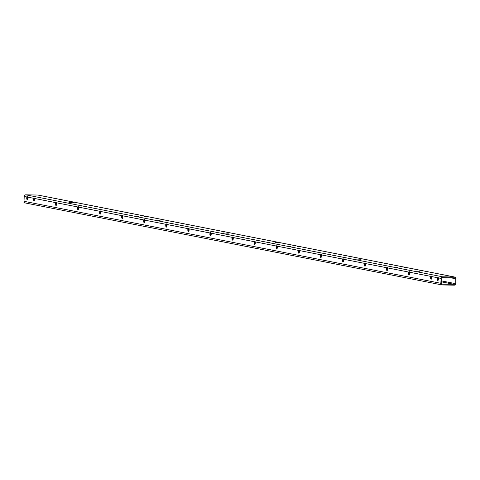 <?xml version="1.0" encoding="UTF-8"?>
<svg xmlns="http://www.w3.org/2000/svg" width="480" height="480" viewBox="0 0 480 480"><rect width="100%" height="100%" fill="white"/><g stroke="black" fill="none" stroke-linecap="round" stroke-linejoin="round"><path stroke-width="0.72" d="M73.854 202.788L68.904 202.626L73.854 202.788M228.324 233.172L223.374 233.004L228.324 233.172M360.726 259.212L355.776 259.05L360.726 259.212M454.584 277.026A1.632 1.488 -78.9 0 1 456 278.682L455.772 283.566A1.632 1.488 -78.9 0 1 454.2 285.174L442.26 284.964A1.632 1.488 -78.9 0 1 440.844 283.308L441.078 278.418A1.632 1.488 -78.9 0 1 442.644 276.816L454.584 277.026L428.544 271.902L425.562 271.854L428.544 271.902L406.92 267.654L403.932 267.6L406.92 267.654L300.006 246.624L297.018 246.57L300.006 246.624L278.382 242.37L275.394 242.316L278.382 242.37L169.038 220.86L166.05 220.812L169.038 220.86L147.414 216.606L144.426 216.558L147.414 216.606L37.74 195.036A1.632 1.488 -78.9 0 1 38.208 195.132M442.644 276.816L416.604 271.698L419.592 271.746L416.604 271.698L394.98 267.444L397.968 267.492L394.98 267.444L288.066 246.414L291.048 246.468L288.066 246.414L266.442 242.16L269.424 242.214L266.442 242.16L157.098 220.656L160.086 220.704L157.098 220.656L135.474 216.402L138.456 216.45L135.474 216.402L25.8 194.826L37.74 195.036M26.934 196.962A1.632 0.666 -89 0 0 26.742 198.69A1.632 0.666 -89 0 0 27.3 199.776A1.632 0.666 -89 0 0 27.648 199.614A1.632 0.666 -89 0 0 27.924 197.16L27.516 196.59L26.934 196.962L24.228 196.434A1.632 1.488 -78.9 0 1 25.8 194.826M27.852 196.944A1.224 0.498 -89 0 0 27.81 196.932A1.224 0.498 -89 0 0 27.774 196.926A1.224 0.498 -89 0 0 27.252 198.102A1.224 0.498 -89 0 0 27.696 199.374A1.224 0.498 -89 0 0 27.732 199.38A1.224 0.498 -89 0 0 27.804 199.368M27.9 197.082A1.224 0.498 -89 0 0 27.624 198.15A1.224 0.498 -89 0 0 27.864 199.224M33.546 198.264A1.632 0.666 -89 0 0 33.348 199.992A1.632 0.666 -89 0 0 33.912 201.078A1.632 0.666 -89 0 0 34.26 200.916A1.632 0.666 -89 0 0 34.53 198.456L34.122 197.886L33.546 198.264L27.924 197.16L27.516 196.59M34.458 198.246A1.224 0.498 -89 0 0 34.416 198.228A1.224 0.498 -89 0 0 34.38 198.228A1.224 0.498 -89 0 0 33.864 199.398A1.224 0.498 -89 0 0 34.302 200.676A1.224 0.498 -89 0 0 34.338 200.676A1.224 0.498 -89 0 0 34.41 200.664M34.506 198.384A1.224 0.498 -89 0 0 34.236 199.452A1.224 0.498 -89 0 0 34.47 200.526M55.626 202.608A1.632 0.666 -89 0 0 55.428 204.336A1.632 0.666 -89 0 0 55.992 205.416A1.632 0.666 -89 0 0 56.34 205.254A1.632 0.666 -89 0 0 56.61 202.8L56.202 202.23L55.626 202.608L34.53 198.456L34.122 197.886M56.538 202.584A1.224 0.498 -89 0 0 56.496 202.572A1.224 0.498 -89 0 0 56.46 202.572A1.224 0.498 -89 0 0 55.938 203.742A1.224 0.498 -89 0 0 56.382 205.02A1.224 0.498 -89 0 0 56.418 205.02A1.224 0.498 -89 0 0 56.49 205.008M56.586 202.728A1.224 0.498 -89 0 0 56.31 203.79A1.224 0.498 -89 0 0 56.55 204.87M77.688 206.946A1.632 0.666 -89 0 0 77.496 208.674A1.632 0.666 -89 0 0 78.054 209.76A1.632 0.666 -89 0 0 78.402 209.598A1.632 0.666 -89 0 0 78.678 207.138L78.27 206.574L77.688 206.946L56.61 202.8L56.202 202.23M78.606 206.928A1.224 0.498 -89 0 0 78.564 206.916A1.224 0.498 -89 0 0 78.528 206.91A1.224 0.498 -89 0 0 78.006 208.08A1.224 0.498 -89 0 0 78.45 209.358A1.224 0.498 -89 0 0 78.486 209.364A1.224 0.498 -89 0 0 78.558 209.352M78.654 207.066A1.224 0.498 -89 0 0 78.378 208.134A1.224 0.498 -89 0 0 78.618 209.208M99.756 211.284A1.632 0.666 -89 0 0 99.564 213.018A1.632 0.666 -89 0 0 100.122 214.098A1.632 0.666 -89 0 0 100.47 213.936A1.632 0.666 -89 0 0 100.746 211.482L100.338 210.912L99.756 211.284L78.678 207.138L78.27 206.574M100.674 211.266A1.224 0.498 -89 0 0 100.632 211.254A1.224 0.498 -89 0 0 100.596 211.248A1.224 0.498 -89 0 0 100.074 212.424A1.224 0.498 -89 0 0 100.518 213.696A1.224 0.498 -89 0 0 100.554 213.702A1.224 0.498 -89 0 0 100.626 213.69M100.722 211.41A1.224 0.498 -89 0 0 100.446 212.472A1.224 0.498 -89 0 0 100.686 213.552M121.824 215.628A1.632 0.666 -89 0 0 121.632 217.356A1.632 0.666 -89 0 0 122.19 218.442A1.632 0.666 -89 0 0 122.538 218.28A1.632 0.666 -89 0 0 122.814 215.82L122.406 215.25L121.824 215.628L100.746 211.482L100.338 210.912M122.736 215.61A1.224 0.498 -89 0 0 122.7 215.592A1.224 0.498 -89 0 0 122.664 215.592A1.224 0.498 -89 0 0 122.142 216.762A1.224 0.498 -89 0 0 122.58 218.04A1.224 0.498 -89 0 0 122.616 218.04A1.224 0.498 -89 0 0 122.694 218.028M122.79 215.748A1.224 0.498 -89 0 0 122.514 216.816A1.224 0.498 -89 0 0 122.754 217.89M143.892 219.966A1.632 0.666 -89 0 0 143.7 221.694A1.632 0.666 -89 0 0 144.258 222.78A1.632 0.666 -89 0 0 144.606 222.618A1.632 0.666 -89 0 0 144.876 220.164L144.474 219.594L143.892 219.966L122.814 215.82L122.406 215.25M144.804 219.948A1.224 0.498 -89 0 0 144.762 219.936A1.224 0.498 -89 0 0 144.726 219.93A1.224 0.498 -89 0 0 144.21 221.106A1.224 0.498 -89 0 0 144.648 222.378A1.224 0.498 -89 0 0 144.684 222.384A1.224 0.498 -89 0 0 144.762 222.372M144.858 220.086A1.224 0.498 -89 0 0 144.582 221.154A1.224 0.498 -89 0 0 144.816 222.228M165.96 224.31A1.632 0.666 -89 0 0 165.768 226.038A1.632 0.666 -89 0 0 166.326 227.118A1.632 0.666 -89 0 0 166.674 226.956A1.632 0.666 -89 0 0 166.944 224.502L166.536 223.932L165.96 224.31L144.876 220.164L144.474 219.594M166.872 224.286A1.224 0.498 -89 0 0 166.83 224.274A1.224 0.498 -89 0 0 166.794 224.274A1.224 0.498 -89 0 0 166.278 225.444A1.224 0.498 -89 0 0 166.716 226.722A1.224 0.498 -89 0 0 166.752 226.722A1.224 0.498 -89 0 0 166.824 226.71M166.926 224.43A1.224 0.498 -89 0 0 166.65 225.492A1.224 0.498 -89 0 0 166.884 226.572M188.028 228.648A1.632 0.666 -89 0 0 187.83 230.376A1.632 0.666 -89 0 0 188.394 231.462A1.632 0.666 -89 0 0 188.742 231.3A1.632 0.666 -89 0 0 189.012 228.84L188.604 228.276L188.028 228.648L166.944 224.502L166.536 223.932M188.94 228.63A1.224 0.498 -89 0 0 188.898 228.618A1.224 0.498 -89 0 0 188.862 228.612A1.224 0.498 -89 0 0 188.34 229.782A1.224 0.498 -89 0 0 188.784 231.06A1.224 0.498 -89 0 0 188.82 231.066A1.224 0.498 -89 0 0 188.892 231.054M188.988 228.768A1.224 0.498 -89 0 0 188.712 229.836A1.224 0.498 -89 0 0 188.952 230.91M210.09 232.986A1.632 0.666 -89 0 0 209.898 234.72A1.632 0.666 -89 0 0 210.456 235.8A1.632 0.666 -89 0 0 210.804 235.638A1.632 0.666 -89 0 0 211.08 233.184L210.672 232.614L210.09 232.986L189.012 228.84L188.604 228.276M211.008 232.968A1.224 0.498 -89 0 0 210.966 232.956A1.224 0.498 -89 0 0 210.93 232.95A1.224 0.498 -89 0 0 210.408 234.126A1.224 0.498 -89 0 0 210.852 235.398A1.224 0.498 -89 0 0 210.888 235.404A1.224 0.498 -89 0 0 210.96 235.392M211.056 233.112A1.224 0.498 -89 0 0 210.78 234.174A1.224 0.498 -89 0 0 211.02 235.248M232.158 237.33A1.632 0.666 -89 0 0 231.966 239.058A1.632 0.666 -89 0 0 232.524 240.144A1.632 0.666 -89 0 0 232.872 239.982A1.632 0.666 -89 0 0 233.148 237.522L232.74 236.952L232.158 237.33L211.08 233.184L210.672 232.614M233.076 237.312A1.224 0.498 -89 0 0 233.034 237.294A1.224 0.498 -89 0 0 232.998 237.294A1.224 0.498 -89 0 0 232.476 238.464A1.224 0.498 -89 0 0 232.92 239.742A1.224 0.498 -89 0 0 232.956 239.742A1.224 0.498 -89 0 0 233.028 239.73M233.124 237.45A1.224 0.498 -89 0 0 232.848 238.518A1.224 0.498 -89 0 0 233.088 239.592M254.226 241.668A1.632 0.666 -89 0 0 254.034 243.396A1.632 0.666 -89 0 0 254.592 244.482A1.632 0.666 -89 0 0 254.94 244.32A1.632 0.666 -89 0 0 255.216 241.866L254.808 241.296L254.226 241.668L233.148 237.522L232.74 236.952M255.138 241.65A1.224 0.498 -89 0 0 255.102 241.638A1.224 0.498 -89 0 0 255.066 241.632A1.224 0.498 -89 0 0 254.544 242.808A1.224 0.498 -89 0 0 254.982 244.08A1.224 0.498 -89 0 0 255.018 244.086A1.224 0.498 -89 0 0 255.096 244.074M255.192 241.788A1.224 0.498 -89 0 0 254.916 242.856A1.224 0.498 -89 0 0 255.156 243.93M276.294 246.012A1.632 0.666 -89 0 0 276.102 247.74A1.632 0.666 -89 0 0 276.66 248.82A1.632 0.666 -89 0 0 277.008 248.658A1.632 0.666 -89 0 0 277.278 246.204L276.876 245.634L276.294 246.012L255.216 241.866L254.808 241.296M277.206 245.988A1.224 0.498 -89 0 0 277.164 245.976A1.224 0.498 -89 0 0 277.128 245.976A1.224 0.498 -89 0 0 276.612 247.146A1.224 0.498 -89 0 0 277.05 248.418A1.224 0.498 -89 0 0 277.086 248.424A1.224 0.498 -89 0 0 277.164 248.412M277.26 246.132A1.224 0.498 -89 0 0 276.984 247.194A1.224 0.498 -89 0 0 277.218 248.274M298.362 250.35A1.632 0.666 -89 0 0 298.17 252.078A1.632 0.666 -89 0 0 298.728 253.164A1.632 0.666 -89 0 0 299.076 253.002A1.632 0.666 -89 0 0 299.346 250.542L298.938 249.978L298.362 250.35L277.278 246.204L276.876 245.634M299.274 250.332A1.224 0.498 -89 0 0 299.232 250.32A1.224 0.498 -89 0 0 299.196 250.314A1.224 0.498 -89 0 0 298.68 251.484A1.224 0.498 -89 0 0 299.118 252.762A1.224 0.498 -89 0 0 299.154 252.768A1.224 0.498 -89 0 0 299.226 252.756M299.322 250.47A1.224 0.498 -89 0 0 299.052 251.538A1.224 0.498 -89 0 0 299.286 252.612M320.43 254.688A1.632 0.666 -89 0 0 320.232 256.422A1.632 0.666 -89 0 0 320.79 257.502A1.632 0.666 -89 0 0 321.144 257.34A1.632 0.666 -89 0 0 321.414 254.886L321.006 254.316L320.43 254.688L299.346 250.542L298.938 249.978M321.342 254.67A1.224 0.498 -89 0 0 321.3 254.658A1.224 0.498 -89 0 0 321.264 254.652A1.224 0.498 -89 0 0 320.742 255.828A1.224 0.498 -89 0 0 321.186 257.1A1.224 0.498 -89 0 0 321.222 257.106A1.224 0.498 -89 0 0 321.294 257.094M321.39 254.814A1.224 0.498 -89 0 0 321.114 255.876A1.224 0.498 -89 0 0 321.354 256.95M342.492 259.032A1.632 0.666 -89 0 0 342.3 260.76A1.632 0.666 -89 0 0 342.858 261.84A1.632 0.666 -89 0 0 343.206 261.684A1.632 0.666 -89 0 0 343.482 259.224L343.074 258.654L342.492 259.032L321.414 254.886L321.006 254.316M343.41 259.008A1.224 0.498 -89 0 0 343.368 258.996A1.224 0.498 -89 0 0 343.332 258.996A1.224 0.498 -89 0 0 342.81 260.166A1.224 0.498 -89 0 0 343.254 261.444A1.224 0.498 -89 0 0 343.29 261.444A1.224 0.498 -89 0 0 343.362 261.432M343.458 259.152A1.224 0.498 -89 0 0 343.182 260.22A1.224 0.498 -89 0 0 343.422 261.294M364.56 263.37A1.632 0.666 -89 0 0 364.368 265.098A1.632 0.666 -89 0 0 364.926 266.184A1.632 0.666 -89 0 0 365.274 266.022A1.632 0.666 -89 0 0 365.55 263.568L365.142 262.998L364.56 263.37L343.482 259.224L343.074 258.654M365.478 263.352A1.224 0.498 -89 0 0 365.436 263.34A1.224 0.498 -89 0 0 365.4 263.334A1.224 0.498 -89 0 0 364.878 264.51A1.224 0.498 -89 0 0 365.322 265.782A1.224 0.498 -89 0 0 365.358 265.788A1.224 0.498 -89 0 0 365.43 265.776M365.526 263.49A1.224 0.498 -89 0 0 365.25 264.558A1.224 0.498 -89 0 0 365.49 265.632M386.628 267.714A1.632 0.666 -89 0 0 386.436 269.442A1.632 0.666 -89 0 0 386.994 270.522A1.632 0.666 -89 0 0 387.342 270.36A1.632 0.666 -89 0 0 387.618 267.906L387.21 267.336L386.628 267.714L365.55 263.568L365.142 262.998M387.54 267.69A1.224 0.498 -89 0 0 387.504 267.678A1.224 0.498 -89 0 0 387.468 267.678A1.224 0.498 -89 0 0 386.946 268.848A1.224 0.498 -89 0 0 387.384 270.12A1.224 0.498 -89 0 0 387.42 270.126A1.224 0.498 -89 0 0 387.498 270.114M387.594 267.834A1.224 0.498 -89 0 0 387.318 268.896A1.224 0.498 -89 0 0 387.558 269.976M408.696 272.052A1.632 0.666 -89 0 0 408.504 273.78A1.632 0.666 -89 0 0 409.062 274.866A1.632 0.666 -89 0 0 409.41 274.704A1.632 0.666 -89 0 0 409.68 272.244L409.278 271.674L408.696 272.052L387.618 267.906L387.21 267.336M409.608 272.034A1.224 0.498 -89 0 0 409.566 272.022A1.224 0.498 -89 0 0 409.53 272.016A1.224 0.498 -89 0 0 409.014 273.186A1.224 0.498 -89 0 0 409.452 274.464A1.224 0.498 -89 0 0 409.488 274.464A1.224 0.498 -89 0 0 409.56 274.452M409.662 272.172A1.224 0.498 -89 0 0 409.386 273.24A1.224 0.498 -89 0 0 409.62 274.314M430.764 276.39A1.632 0.666 -89 0 0 430.566 278.124A1.632 0.666 -89 0 0 431.13 279.204A1.632 0.666 -89 0 0 431.478 279.042A1.632 0.666 -89 0 0 431.748 276.588L431.34 276.018L430.764 276.39L409.68 272.244L409.278 271.674M431.676 276.372A1.224 0.498 -89 0 0 431.634 276.36A1.224 0.498 -89 0 0 431.598 276.354A1.224 0.498 -89 0 0 431.082 277.53A1.224 0.498 -89 0 0 431.52 278.802A1.224 0.498 -89 0 0 431.556 278.808A1.224 0.498 -89 0 0 431.628 278.796M431.724 276.51A1.224 0.498 -89 0 0 431.454 277.578A1.224 0.498 -89 0 0 431.688 278.652M437.382 277.692A1.632 0.666 -89 0 0 437.19 279.426A1.632 0.666 -89 0 0 437.748 280.506A1.632 0.666 -89 0 0 438.096 280.344A1.632 0.666 -89 0 0 438.372 277.89L437.964 277.32L437.382 277.692L431.748 276.588L431.34 276.018M438.294 277.674A1.224 0.498 -89 0 0 438.258 277.662A1.224 0.498 -89 0 0 438.222 277.656A1.224 0.498 -89 0 0 437.7 278.832A1.224 0.498 -89 0 0 438.138 280.104A1.224 0.498 -89 0 0 438.174 280.11A1.224 0.498 -89 0 0 438.252 280.098M438.348 277.818A1.224 0.498 -89 0 0 438.072 278.88A1.224 0.498 -89 0 0 438.312 279.954M25.416 202.974A1.632 1.488 -78.9 0 1 24 201.318L24.228 196.434M441.078 278.418L438.372 277.89L437.964 277.32M442.608 277.632L454.548 277.842A0.816 0.744 -78.9 0 1 455.256 278.67L455.022 283.554A0.816 0.744 -78.9 0 1 454.236 284.358L442.302 284.148A0.816 0.744 -78.9 0 1 441.594 283.32L441.822 278.436A0.816 0.744 -78.9 0 1 442.608 277.632M440.844 283.308L24 201.318M455.256 278.67L450.702 277.776M454.236 284.358L441.66 281.88M455.022 283.554L441.702 280.938M442.02 284.94L25.176 202.95M454.824 277.05L37.98 195.06"/></g></svg>
